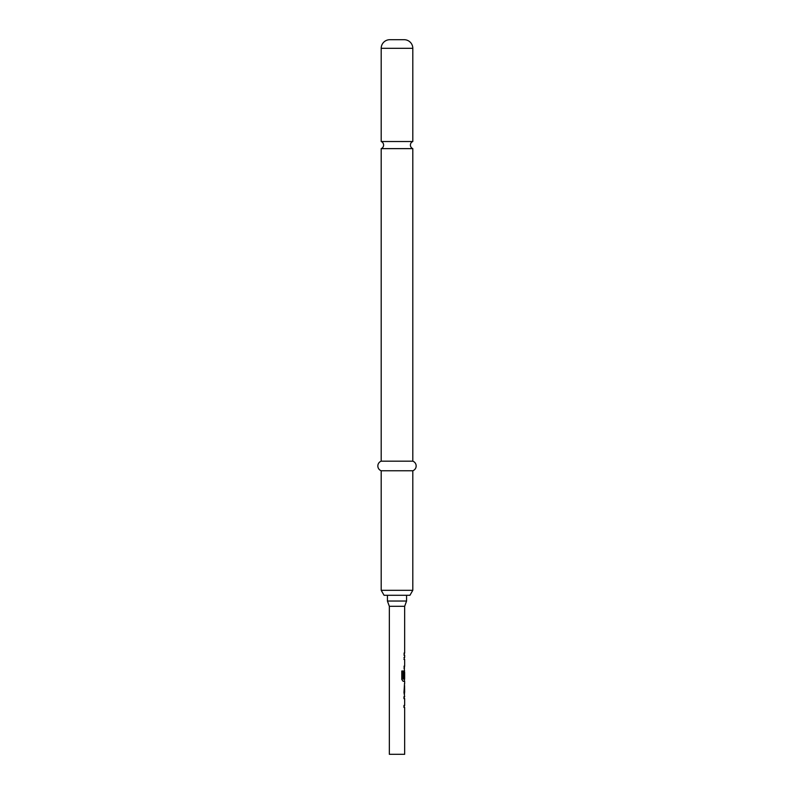 <?xml version="1.0" encoding="UTF-8"?>
<svg xmlns="http://www.w3.org/2000/svg" width="794" height="794" viewBox="0 0 794 794"><rect width="100%" height="100%" fill="white"/><g stroke="black" fill="none" stroke-linecap="round" stroke-linejoin="round"><path stroke-width="1.19" d="M381.199 141.521A3.831 3.831 0 0 1 381.199 148.627L412.801 148.627A3.831 3.831 0 0 1 412.801 141.521L381.199 141.521L381.199 48.325A8.625 8.625 0 0 1 389.814 39.7L404.186 39.7L389.814 39.7M404.533 683.584L403.967 692.507L404.662 696.656L403.967 696.656L403.967 698.67L404.662 698.67L404.662 705.449L403.967 705.449L403.967 707.454L404.662 707.454L404.662 754.3L389.338 754.3L389.338 606.298L404.662 606.298L406.578 601.038L406.578 595.292M389.338 606.298L387.422 601.038L406.578 601.038M387.422 601.038L387.422 595.292M404.186 39.7A8.625 8.625 0 0 1 412.801 48.325L412.801 141.521M409.932 595.292L384.068 595.292L381.199 590.309L412.801 590.309L409.932 595.292M412.801 148.627L412.801 461.175A5.101 5.101 0 0 1 412.801 470.763L381.199 470.763L381.199 590.309M412.801 470.763L412.801 590.309M412.801 461.175L381.199 461.175A5.101 5.101 0 0 0 381.199 470.763M381.199 148.627L381.199 461.175M404.662 683.584L404.662 681.302L403.104 681.302L404.474 681.302L404.474 679.069M403.183 678.939L403.183 670.98L401.794 670.98L401.794 679.426L403.104 681.302M403.263 679.069L404.662 679.069L404.662 672.3L404.553 678.155L403.967 678.155L404.553 672.439M404.474 672.3L404.533 670.513L403.967 672.389L403.967 678.155M404.344 670.513L404.474 666.216L403.967 668.23M403.967 666.216L404.662 666.216L404.662 659.447L403.967 659.447L404.474 657.432L403.967 659.447M403.967 657.432L404.662 657.432L404.662 655.149L403.967 655.149L404.474 653.144L403.967 655.149M403.967 653.144L404.662 653.144L404.662 606.298M404.553 685.728L404.662 692.368L404.573 685.599M403.034 678.939L403.034 670.98L401.794 670.98M404.553 692.239L404.364 685.728M403.967 707.454L404.474 707.454L403.967 705.449M403.967 698.67L404.474 698.67L403.967 696.656M412.801 48.325L381.199 48.325M404.474 694.353L404.474 692.368M404.474 685.599L404.474 683.614"/></g></svg>
